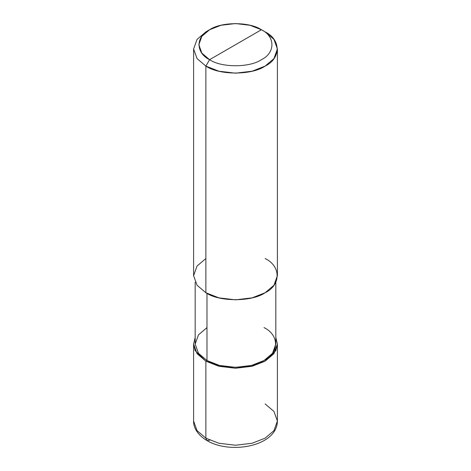 <?xml version="1.0" encoding="UTF-8"?>
<svg xmlns="http://www.w3.org/2000/svg" width="471" height="471" viewBox="0 0 471 471"><rect width="100%" height="100%" fill="white"/><g stroke="black" fill="none" stroke-linecap="round" stroke-linejoin="round"><path stroke-width="0.71" d="M205.874 258.538L197.049 266.038L193.599 275.647L197.049 285.255L205.874 292.75L205.874 66.099L218.856 71.192L235.5 73.182L252.144 71.192L265.126 66.099L273.951 58.604L277.401 48.996L273.951 39.387L265.126 31.887L261.423 29.75C275.411 36.485 275.411 52.946 261.423 59.682C249.76 67.759 221.24 67.759 209.577 59.682L261.423 29.75L250.06 25.293L235.5 23.55L220.94 25.293L209.577 29.75L201.853 36.308L198.839 44.716L201.853 53.123L209.577 59.682L205.874 66.099L205.874 292.75L197.049 285.255L193.599 275.647L193.599 48.996L197.049 58.604L205.874 66.099L197.049 58.604L193.599 48.996L197.049 39.387L205.874 31.887L197.049 39.387L193.599 48.996M206.981 327.604L198.491 334.822L195.171 344.071L198.491 353.315L206.981 360.533L205.874 361.175L195.165 350.618L193.599 344.065L195.171 337.507L193.599 344.071L197.049 353.68L205.874 361.175L205.874 438.154L197.049 430.653L193.599 421.045L197.049 430.653L205.874 438.154L206.957 440.55L209.707 440.214M193.599 344.071L193.599 421.045C193.334 426.714 196.831 434.556 206.957 440.55L205.874 438.154L205.874 361.175L206.981 360.533L206.981 293.368L206.981 360.533L198.491 353.315L195.171 344.071L195.171 282.206M209.577 59.682C195.589 52.946 195.589 36.485 209.577 29.75C221.24 21.678 249.76 21.678 261.423 29.75L209.577 59.682C221.24 67.759 249.76 67.759 261.423 59.682C275.411 52.946 275.411 36.485 261.423 29.75L265.126 31.887C281.11 39.588 281.11 58.398 265.126 66.099C251.797 75.325 219.203 75.325 205.874 66.099L209.577 59.682M206.957 440.55C230.572 454.768 277.178 446.196 277.401 421.045L273.951 430.653L265.126 438.154L252.144 443.246L235.5 445.236L218.856 443.246L205.874 438.154L218.856 443.246L235.5 445.236L252.144 443.246L265.126 438.154L273.951 430.653L277.401 421.045L273.951 411.436L265.126 403.941M205.874 361.175L218.856 366.267L235.5 368.257L252.144 366.267L265.126 361.175L273.951 353.68L277.401 344.071L275.829 337.507L277.401 344.065L275.835 350.618L265.126 361.175L252.144 366.267L235.5 368.257L218.856 366.267L205.874 361.175M275.829 282.206L275.829 344.071L272.509 353.315L264.019 360.533L251.52 365.437L235.5 367.351L219.48 365.437L206.981 360.533C219.816 369.417 251.184 369.417 264.019 360.533C279.403 353.126 279.403 335.016 264.019 327.604M277.401 48.996L277.401 275.647L273.951 285.255L265.126 292.75L252.144 297.849L235.5 299.839L218.856 297.849L205.874 292.75C219.203 301.982 251.797 301.982 265.126 292.75C281.11 285.055 281.11 266.239 265.126 258.538M205.874 31.887L209.577 29.75M277.401 421.045L277.401 344.071M265.126 31.887L261.423 29.75"/></g></svg>
